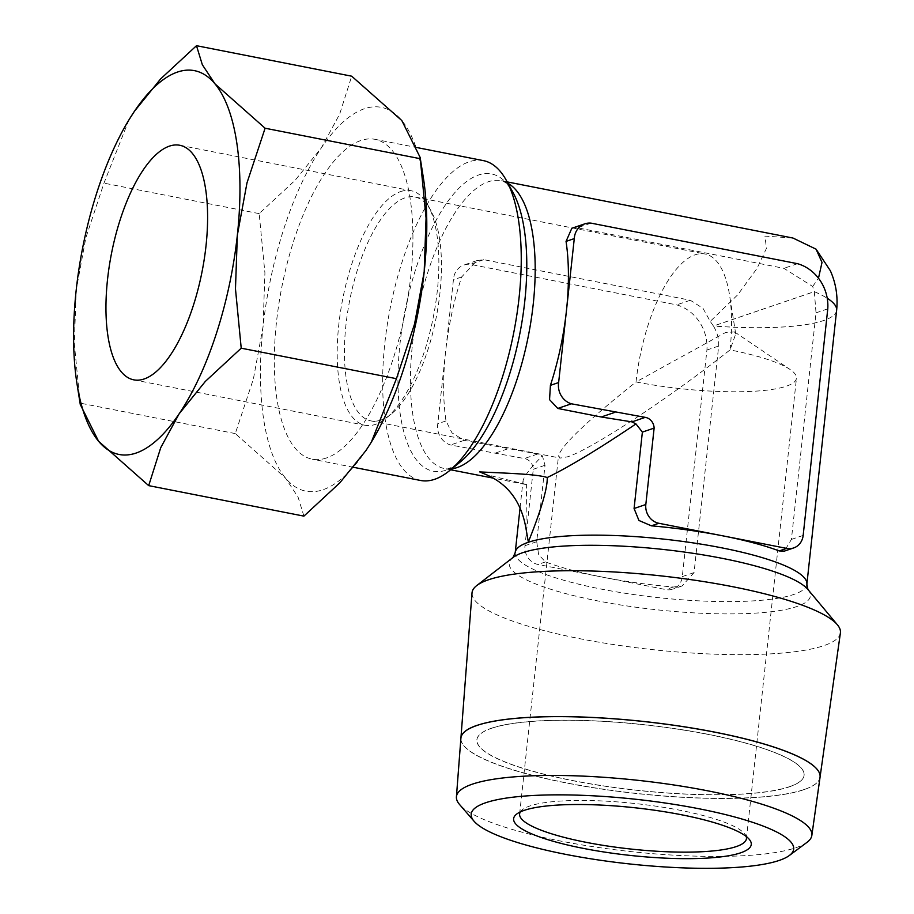 <?xml version="1.0" encoding="UTF-8"?>
<svg xmlns="http://www.w3.org/2000/svg" width="914" height="914" viewBox="0 0 914 914"><rect width="100%" height="100%" fill="white"/><g stroke="black" fill="none" stroke-linecap="round" stroke-linejoin="round"><path stroke-width="0.69" stroke-dasharray="4.57 3.43" d="M820.041 777.243A180.629 36.183 6.2 0 1 803.977 789.616M840.4 632.945A185.279 37.108 6.2 0 1 823.914 645.638A185.279 37.108 6.2 0 1 615.876 644.907A185.279 37.108 6.2 0 1 472.012 592.957M807.051 842.308A178.756 35.806 6.2 0 1 795.934 847.712A178.756 35.806 6.2 0 1 613.18 849.506A178.756 35.806 6.2 0 1 459.616 804.571M460.896 738.284A180.629 36.183 -173.8 0 0 601.069 788.942A180.629 36.183 -173.8 0 0 803.966 789.673A180.629 36.183 -173.8 0 0 820.041 777.3M491.561 728.298A164.566 32.961 6.2 0 1 676.92 729.041A164.566 32.961 6.2 0 1 804.091 775.335A164.566 32.961 6.2 0 1 789.422 786.817A164.566 32.961 6.2 0 1 604.074 786.074A164.566 32.961 6.2 0 1 476.891 739.78A164.566 32.961 6.2 0 1 491.561 728.298M789.433 786.703A164.566 32.961 -173.8 0 0 804.103 775.221A164.566 32.961 -173.8 0 0 676.931 728.938A164.566 32.961 -173.8 0 0 491.572 728.195A164.566 32.961 -173.8 0 0 476.902 739.677A164.566 32.961 -173.8 0 0 604.085 785.971A164.566 32.961 -173.8 0 0 789.433 786.703M840.389 632.979A185.279 37.108 6.2 0 1 823.914 645.638A185.279 37.108 6.2 0 1 615.796 644.896A185.279 37.108 6.2 0 1 472.012 592.923M483.357 160.613A162.978 62.975 -78.9 0 0 469.19 161.789A162.978 62.975 -78.9 0 0 387.09 325.944A162.978 62.975 -78.9 0 0 420.531 480.467M793.009 238.051L764.938 236.098L766.458 248.322L757.021 268.43L737.804 294.719L710.235 321.385L703.037 308.384L690.287 300.238L483.78 259.679L476.925 260.604L461.65 276.976A146.686 56.679 -78.9 0 0 445.598 351.753A146.686 56.679 -78.9 0 0 446.009 420.931L452.007 432.893L464.152 440.354L537.683 454.007L542.402 455.8L545.018 465.272L536.724 541.682L538.62 554.661L545.464 561.916A146.686 29.385 -173.8 0 0 601.915 577.02A146.686 29.385 -173.8 0 0 673.298 587.028L682.095 585.965L694.057 572.598L718.678 346.018C718.987 338.934 717.239 332.273 713.434 326.047L814.328 291.669A146.686 29.385 6.2 0 1 827.239 298.272A146.686 29.385 6.2 0 0 814.317 291.623L713.423 326.012L710.235 321.385M525.927 528.166L526.624 484.523L525.173 484.409L522.945 481.381C523.551 476.868 530.029 468.345 542.402 455.8M526.624 484.523L485.94 474.526M483.78 259.679L470.162 264.317A17.937 16.155 71.2 0 0 463.946 265.026A17.937 16.155 71.2 0 0 453.504 278.816A17.937 16.155 71.2 0 0 453.424 279.775L437.783 423.73A17.937 16.155 71.2 0 0 437.657 424.69A17.937 16.155 71.2 0 0 450.533 444.992L524.396 458.542A10.671 9.608 -108.8 0 1 533.273 469.282L524.967 545.692A16.303 14.67 71.2 0 0 537.992 564.464L665.826 589.576A16.303 14.67 71.2 0 0 672.818 589.13A16.303 14.67 71.2 0 0 682.301 576.597L706.922 350.028A41.313 37.188 71.2 0 0 676.668 304.876L470.162 264.317M591.027 223.13L577.408 227.769L783.915 268.328L812.683 286.47L814.317 291.623M571.833 228.26L577.408 227.769M446.009 420.931L437.783 423.73M326.367 458.005A162.978 62.975 101.1 0 1 312.2 459.182A162.978 62.975 101.1 0 1 278.759 304.659A162.978 62.975 101.1 0 1 360.859 140.516A162.978 62.975 101.1 0 1 375.037 139.339A162.978 62.975 101.1 0 1 408.478 293.862A162.978 62.975 101.1 0 1 326.367 458.005M423.365 177.784A195.573 75.576 -78.9 0 0 401.829 120.557A195.573 75.576 -78.9 0 0 364.309 108.766A195.573 75.576 -78.9 0 0 321.248 148.011A195.573 75.576 -78.9 0 0 263.049 326.721A195.573 75.576 -78.9 0 0 285.408 477.965A195.573 75.576 -78.9 0 0 322.928 489.755A195.573 75.576 -78.9 0 0 365.977 450.511A195.573 75.576 -78.9 0 0 371.392 442.033M836.618 310.337A146.686 29.385 6.2 0 1 823.548 320.574A146.686 29.385 6.2 0 1 713.434 326.047M814.328 291.669L816.019 312.851L791.41 539.42L784.383 551.108M400.675 191.574A119.517 46.18 101.1 0 1 411.06 190.706A119.517 46.18 101.1 0 1 427.935 205.227A119.517 46.18 101.1 0 1 437.269 291.2A119.517 46.18 101.1 0 1 386.096 418.201A119.517 46.18 101.1 0 1 375.38 424.393A119.517 46.18 101.1 0 1 364.994 425.261A119.517 46.18 101.1 0 1 338.786 324.767A119.517 46.18 101.1 0 1 400.675 191.574M380.875 420.074A114.09 44.089 101.1 0 1 370.958 420.897A114.09 44.089 101.1 0 1 347.548 312.737A114.09 44.089 101.1 0 1 405.016 197.824A114.09 44.089 101.1 0 1 414.933 197.001A114.09 44.089 101.1 0 1 431.031 210.86A114.09 44.089 101.1 0 1 436.207 317.444A114.09 44.089 101.1 0 1 391.101 414.156A114.09 44.089 101.1 0 1 380.875 420.074M636.041 381.949A114.09 44.089 101.1 0 1 695.108 254.812A114.09 44.089 101.1 0 1 705.025 253.989A114.09 44.089 101.1 0 1 729.555 295.073A114.09 44.089 101.1 0 1 730.035 349.913A114.09 22.85 6.2 0 1 789.982 369.416A114.09 22.85 6.2 0 1 796.46 378.259A114.09 22.85 6.2 0 1 786.291 386.211A114.09 22.85 6.2 0 1 636.041 381.949L725.248 332.685L734.502 331.885L735.724 333.964L730.035 349.913C668.922 398.298 591.541 449.231 567.708 456.772L560.259 458.085L558.523 455.72C561.95 444.958 587.793 420.36 636.041 381.949M520.329 811.918A114.09 22.85 6.2 0 1 522.5 809.587A114.09 22.85 6.2 0 1 529.777 806.011A114.09 22.85 6.2 0 1 646.781 804.914A114.09 22.85 6.2 0 1 744.556 833.717A114.09 22.85 6.2 0 1 746.19 836.459M303.916 516.124L298.055 497.079L285.408 477.965L235.286 433.59L253.407 378.933L263.049 326.721L264.923 272.978L259.188 213.625L295.085 180.355L321.248 148.011L339.654 114.147L351.707 76.193M129 119.78L103.968 183.143L85.836 237.8L76.205 290.012L74.331 343.755L80.261 404.434M235.286 433.59L80.066 403.108M259.188 213.625L103.968 183.143M797.534 263.689L783.915 268.328M827.776 308.841L816.019 312.851M718.678 346.018L706.922 350.028M690.287 300.238L676.668 304.876M507.647 448.9L494.028 453.538M464.152 440.354L450.533 444.992M461.65 276.976L453.424 279.775M545.018 465.272L533.273 469.282M812.683 286.47L818.487 278.21M836.63 310.326A146.686 29.385 6.2 0 1 713.423 326.012M803.977 789.57A180.629 36.183 6.2 0 1 601.081 788.839A180.629 36.183 6.2 0 1 460.907 738.169A180.629 36.183 6.2 0 1 460.907 738.112M806.868 584.217A146.686 29.385 6.2 0 1 793.798 594.454A146.686 29.385 6.2 0 1 600.612 588.97A146.686 29.385 6.2 0 1 515.222 552.536M807.885 589.439L807.919 589.484A151.461 30.333 6.2 0 1 796.894 606.519A151.461 30.333 6.2 0 1 597.425 600.864A151.461 30.333 6.2 0 1 513.074 557.449L513.074 557.449M507.933 183.268A146.686 56.679 -78.9 0 0 501.078 180.709C503.843 180.401 507.796 184.285 512.948 192.363A151.461 58.519 -78.9 0 0 478.399 175.065A151.461 58.519 -78.9 0 0 399.978 343.847A151.461 58.519 -78.9 0 0 446.352 470.104A151.461 58.519 -78.9 0 0 459.925 462.256C450.728 468.254 445.598 470.356 444.535 468.574A146.686 56.679 -78.9 0 0 451.847 468.791M507.179 181.897L501.078 180.709A146.686 56.679 -78.9 0 0 488.327 181.76A146.686 56.679 -78.9 0 0 412.374 345.229A146.686 56.679 -78.9 0 0 444.535 468.574L450.636 469.773M537.683 454.007L524.396 458.542M803.166 535.41L791.41 539.42M673.298 587.028L665.826 589.576M536.724 541.682L524.967 545.692M545.464 561.916L537.992 564.464M694.057 572.598L682.301 576.597M525.173 484.409L493.777 478.239M476.925 260.604L463.946 265.026M353.501 467.294L312.2 459.182M179.818 145.28L411.06 190.706M370.958 420.897L560.259 458.085M519.609 813.974L558.523 455.72M522.5 809.587L516.661 814.088M734.502 331.885L789.982 369.416M744.556 833.717L749.286 839.36M746.441 838.618L796.46 378.259M735.724 333.964L729.555 295.073M431.031 210.86L427.935 205.227M391.101 414.156L386.096 418.201M414.933 197.001L705.025 253.989M133.741 379.836L364.994 425.261M520.089 507.693L522.945 481.381M417.767 147.725L375.037 139.339M682.095 585.965L672.818 589.13"/><path stroke-width="1.37" d="M547.246 477.508C547.657 490.464 537.832 518.466 528.326 541.991L525.927 528.166C521.3 501.809 507.978 483.929 485.94 474.526L479.69 471.91C506.436 473.224 536.232 474.012 547.246 477.508C568.668 467.203 598.236 449.334 635.973 423.913L631.962 421.891L601.275 416.99L557.78 408.444L549.554 399.647L550.411 385.354A146.686 56.679 -78.9 0 0 566.463 310.566A146.686 56.679 -78.9 0 0 566.052 241.399L571.833 228.26L584.811 223.839A17.937 16.155 -108.8 0 1 591.027 223.13L797.534 263.689A41.313 37.188 -108.8 0 1 827.776 308.841L803.166 535.41A16.303 14.67 -108.8 0 1 793.672 547.943A16.303 14.67 -108.8 0 1 786.691 548.389L722.768 535.832A146.686 29.385 -173.8 0 0 651.385 525.824L638.943 520.477L634.076 508.515L642.371 432.105L635.973 423.913M477.017 725.396A180.629 36.183 6.2 0 1 681.033 726.287A180.629 36.183 6.2 0 1 820.041 777.243L840.4 632.945A185.279 37.108 6.2 0 0 697.816 580.676A185.279 37.108 6.2 0 0 488.544 579.762A185.279 37.108 6.2 0 1 678.656 577.991A185.279 37.108 6.2 0 1 837.384 624.788A185.279 37.108 6.2 0 1 840.389 632.979M485.665 802.755A162.189 32.481 6.2 0 1 684.815 806.148A162.189 32.481 6.2 0 1 789.319 855.515A162.189 32.481 6.2 0 1 779.231 860.417A162.189 32.481 6.2 0 1 613.42 862.039A162.189 32.481 6.2 0 1 474.092 821.275A162.189 32.481 6.2 0 1 485.665 802.755M474.092 821.275L459.616 804.571A178.756 35.806 6.2 0 1 456.417 796.859A178.756 35.806 6.2 0 1 472.367 784.155A178.756 35.806 6.2 0 1 674.269 785.035A178.756 35.806 6.2 0 1 811.838 835.465A178.756 35.806 6.2 0 1 807.051 842.308L789.319 855.515M811.838 835.465L820.041 777.3A180.629 36.183 -173.8 0 0 681.033 726.344A180.629 36.183 -173.8 0 0 477.017 725.442A180.629 36.183 -173.8 0 0 460.896 738.284L456.417 796.859M353.501 467.294L420.531 480.467A162.978 62.975 -78.9 0 0 434.698 479.29A162.978 62.975 -78.9 0 0 449.311 470.836A162.978 62.975 -78.9 0 0 513.737 332.673A162.978 62.975 -78.9 0 0 506.356 180.412A162.978 62.975 -78.9 0 0 483.357 160.613L417.767 147.725M566.052 241.399L574.278 238.6A17.937 16.155 -108.8 0 1 574.358 237.629A17.937 16.155 -108.8 0 1 584.811 223.839M793.672 547.943L784.383 551.108L779.219 550.936A146.686 29.385 -173.8 0 0 722.768 535.832L658.857 523.276A16.303 14.67 -108.8 0 1 645.821 504.505L654.127 428.095A10.671 9.608 -108.8 0 0 645.25 417.355L571.399 403.805A17.937 16.155 -108.8 0 1 558.511 383.503A17.937 16.155 -108.8 0 1 558.637 382.543L550.411 385.354M77.027 384.04L80.261 404.434L98.575 441.256L148.696 485.631L160.738 447.666L179.144 413.802A195.573 75.576 101.1 0 1 136.083 453.058A195.573 75.576 101.1 0 1 98.575 441.256A195.573 75.576 101.1 0 1 77.027 384.04A195.573 75.576 101.1 0 1 76.205 290.012A195.573 75.576 101.1 0 1 128.908 119.94A195.573 75.576 101.1 0 1 134.415 111.314A195.573 75.576 101.1 0 1 177.476 72.069A195.573 75.576 101.1 0 1 214.984 83.86L202.337 64.745L196.487 45.7L160.578 78.97L134.415 111.314L129 119.78M371.392 442.033A195.573 75.576 -78.9 0 0 371.484 441.885A195.573 75.576 -78.9 0 0 424.187 271.801L414.556 324.024L396.436 378.682L371.312 442.182L365.977 450.511L339.814 482.843L303.916 516.124L148.696 485.631M196.487 45.7L351.707 76.193L401.829 120.557L420.132 157.391L426.061 218.058L424.187 271.801A195.573 75.576 -78.9 0 0 423.365 177.784L420.132 157.391M818.487 278.21L822.017 262.409L816.065 249.168L830.346 270.727C835.933 283.294 838.024 296.49 836.63 310.303A146.686 29.385 6.2 0 1 836.63 310.326A146.686 29.385 6.2 0 0 827.227 298.227A146.686 29.385 6.2 0 1 836.618 310.337L806.868 584.217L807.919 589.484L837.384 624.788M107.544 279.341A119.517 46.18 101.1 0 1 179.818 145.28A119.517 46.18 101.1 0 1 206.016 245.775A119.517 46.18 101.1 0 1 133.741 379.836A119.517 46.18 101.1 0 1 107.544 279.341M746.19 836.459A114.09 22.85 6.2 0 1 746.441 838.618A114.09 22.85 6.2 0 1 736.273 846.581A114.09 22.85 6.2 0 1 607.776 846.067A114.09 22.85 6.2 0 1 519.609 813.974A114.09 22.85 6.2 0 1 520.329 811.918M740.626 852.831A119.517 23.935 6.2 0 1 594.226 850.397A119.517 23.935 6.2 0 1 516.661 814.088A119.517 23.935 6.2 0 1 524.282 810.341A119.517 23.935 6.2 0 1 646.861 809.187A119.517 23.935 6.2 0 1 749.286 839.36A119.517 23.935 6.2 0 1 740.626 852.831M214.984 83.86A195.573 75.576 101.1 0 1 237.354 235.104A195.573 75.576 101.1 0 1 179.144 413.802L205.307 381.458L241.216 348.188L235.469 288.847L237.354 235.104L246.986 182.88L265.106 128.223L214.984 83.86M420.326 158.716L265.106 128.223M396.436 378.682L241.216 348.188M654.127 428.095L642.371 432.105M614.894 412.351L601.275 416.99M571.399 403.805L557.78 408.444M574.278 238.6L558.637 382.543M816.065 249.168L793.009 238.051L507.179 181.897M472.012 592.957A185.279 37.108 6.2 0 1 476.697 585.6A185.279 37.108 6.2 0 1 488.544 579.762A185.279 37.108 6.2 0 0 472.012 592.923L460.907 738.169M460.907 738.112A180.629 36.183 6.2 0 1 477.028 725.339M513.062 557.449L515.222 552.536A146.686 29.385 6.2 0 1 528.292 542.299A146.686 29.385 6.2 0 1 721.477 547.783A146.686 29.385 6.2 0 1 806.868 584.217M476.697 585.6L513.074 557.449A151.461 30.333 6.2 0 1 513.108 557.426A151.461 30.333 6.2 0 1 522.751 552.673A151.461 30.333 6.2 0 1 722.22 558.34A151.461 30.333 6.2 0 1 807.885 589.439A151.461 30.333 6.2 0 1 807.919 589.473M449.311 470.836L459.925 462.256A151.461 58.519 -78.9 0 0 524.773 301.323A151.461 58.519 -78.9 0 0 512.948 192.363L506.356 180.412M451.847 468.791A146.686 56.679 -78.9 0 0 457.286 467.511A146.686 56.679 -78.9 0 0 533.239 304.042A146.686 56.679 -78.9 0 0 507.933 183.268M645.25 417.355L631.962 421.891M645.821 504.505L634.076 508.515M658.857 523.276L651.385 525.824M786.691 548.389L779.219 550.936M493.777 478.239L450.636 469.773M515.222 552.536L520.089 507.693"/></g></svg>
